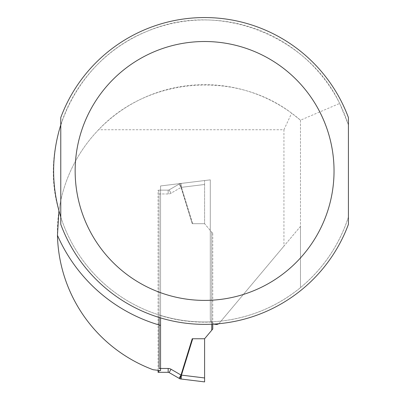 <?xml version="1.0" encoding="UTF-8"?>
<svg xmlns="http://www.w3.org/2000/svg" width="402" height="402" viewBox="0 0 402 402"><rect width="100%" height="100%" fill="white"/><g stroke="black" fill="none" stroke-linecap="round" stroke-linejoin="round"><path stroke-width="0.3" stroke-dasharray="2.01 1.51" d="M204.598 184.493L204.598 223.693L204.598 180.548L204.598 184.493L181.458 187.332A3.834 0.442 83 0 1 181.423 183.392L204.598 180.548L181.423 183.392A3.834 0.442 83 0 0 181.458 187.332L181.151 187.317L181.458 187.332L192.704 223.693L204.598 223.693L192.231 223.693L204.598 223.693L212.764 233.431L204.598 223.693L192.231 223.693L192.704 223.693L181.458 187.332L204.598 184.493M159.081 317.464L159.081 193.97L168.162 193.97A5.754 5.754 0 0 0 171.036 193.201L181.021 187.438L192.231 223.693L180.061 183.558L181.151 187.317L179.101 184.116L181.021 187.438L171.036 193.201A5.754 5.754 0 0 1 168.162 193.97L159.081 193.97L158.745 190.136L158.071 190.136L168.162 190.136A1.92 1.92 0 0 0 169.121 189.88L180.066 183.558L169.121 189.88A1.92 1.92 0 0 1 168.162 190.136L158.745 190.136L159.081 193.97L159.081 368.478L168.162 368.478A5.754 5.754 0 0 1 171.036 369.247L181.021 375.011L192.231 338.755L204.598 338.755L204.598 377.955L181.458 375.116A3.834 0.442 97 0 0 181.423 379.056L180.066 378.89L169.121 372.569A1.92 1.92 0 0 0 168.162 372.312L158.071 372.312M192.231 338.755L204.598 338.755L211.759 330.218L211.759 232.23L211.759 324.203M212.764 329.017L211.759 330.218M181.151 375.131L181.458 375.116L192.704 338.755L204.598 338.755M158.745 372.312L159.031 370.448M158.071 370.332L158.071 190.136M212.764 233.431L212.764 324.153M181.021 375.011L179.101 378.332L181.423 379.056M339.67 103.435C308.334 36.19 218.969 0.04 147.484 31.16C75.46 59.526 38.381 142.725 58.928 210.794A151.016 151.016 0 0 0 221.04 321.077C250.747 317.605 277.229 306.455 300.48 287.631C323.213 268.672 339.193 245.13 348.418 217.005L348.418 124.911A151.016 151.016 0 0 0 60.772 124.911L60.772 117.575A153.413 153.413 0 0 1 348.418 117.575L348.418 124.911L339.67 103.435L300.48 120.183A147.177 147.177 0 0 0 58.928 210.794A151.016 151.016 0 0 0 221.04 321.077L218.603 323.982A5.754 5.754 0 0 1 210.286 318.831L210.286 179.85L160.554 185.955L160.554 370.634L153.097 369.719A147.177 147.177 0 0 1 98.606 129.73C147.398 77.375 234.657 69.893 291.656 113.173L300.48 120.183L300.48 226.401L283.933 246.119L283.933 129.73L98.606 129.73M218.603 323.982L283.933 246.119M283.933 129.73L291.656 113.173M60.772 217.005A151.016 151.016 0 0 0 348.418 217.005L348.418 224.346A153.413 153.413 0 0 1 60.772 224.346L60.772 217.005M213.728 324.097L211.251 322.022A151.207 151.207 0 0 1 160.554 315.61L160.554 317.912M300.48 120.183L300.48 287.631L300.48 226.401L221.04 321.077M211.251 322.022A5.754 5.754 0 0 1 210.286 318.831L210.286 179.85L160.554 185.955L160.554 315.61M168.162 193.97L168.162 190.136L168.162 193.97M171.036 193.201L169.121 189.88L171.036 193.201M168.162 368.478L168.162 372.312M171.036 369.247L169.121 372.569M179.101 184.116L181.423 183.392"/><path stroke-width="0.6" d="M158.071 370.332L158.071 372.312L168.162 372.312A1.92 1.92 0 0 1 169.121 372.569L180.066 378.89L181.423 379.056A3.834 0.442 97 0 1 181.458 375.116L204.598 377.955L204.598 381.9L181.423 379.056L204.598 381.9L204.598 338.755L212.764 329.017L212.764 324.153M179.101 378.332L181.021 375.011L180.061 378.885L181.151 375.131L181.458 375.116L192.704 338.755L192.231 338.755L204.598 338.755M159.081 317.464L159.081 368.478L168.162 368.478A5.754 5.754 0 0 1 171.036 369.247L181.151 375.131M211.759 330.218L211.759 324.203M159.031 370.448L158.745 372.312M57.456 235.331A160.604 160.604 0 0 0 160.554 325.404L160.554 370.634L153.097 369.719A147.177 147.177 0 0 1 57.456 235.331L58.928 210.794M60.772 217.005C51.235 186.307 51.235 155.609 60.772 124.911L60.772 217.005M160.554 325.404L160.554 317.912M218.829 323.71L216.829 324.53L213.728 324.097M348.418 224.346L348.418 117.575A153.413 153.413 0 0 0 60.772 117.575L60.772 224.346A153.413 153.413 0 0 0 348.418 224.346A153.413 153.413 0 0 1 60.772 224.346M192.231 338.755L181.021 375.011M168.162 372.312L168.162 368.478M169.121 372.569L171.036 369.247M348.418 117.575A153.413 153.413 0 0 0 60.772 117.575M334.037 170.961A129.439 129.439 0 0 0 139.876 58.858A129.439 129.439 0 0 0 139.876 283.058A129.439 129.439 0 0 0 334.037 170.961"/></g></svg>
